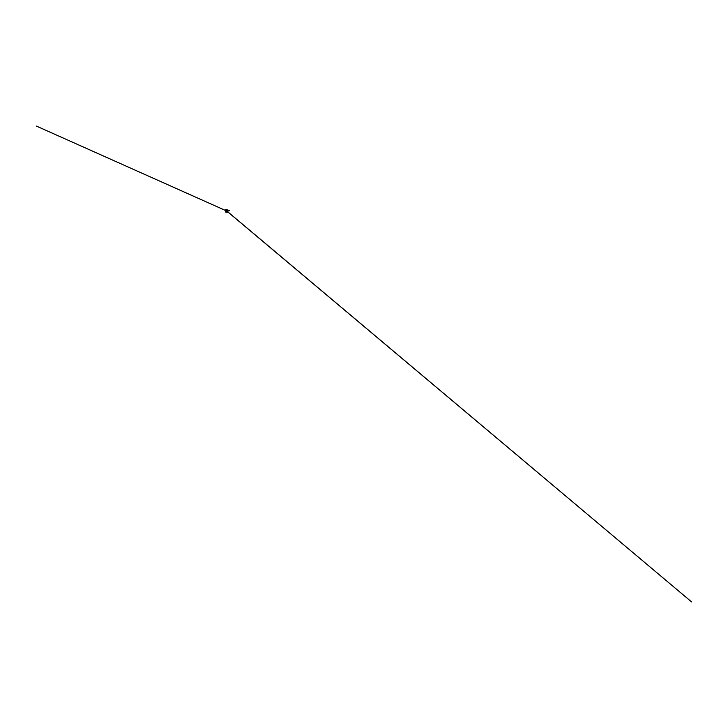 <?xml version="1.0" encoding="UTF-8"?>
<svg xmlns="http://www.w3.org/2000/svg" width="728" height="728" viewBox="0 0 728 728"><rect width="100%" height="100%" fill="white"/><g stroke="black" fill="none" stroke-linecap="round" stroke-linejoin="round"><path stroke-width="0.55" stroke-dasharray="3.64 2.73" d="M226.981 210.738L227.018 209.482L227.018 210.783M227.091 210.692L227.618 210.465L227.091 210.692M227.245 210.811L227.746 210.738L227.2 210.729M227.3 210.983L227.809 210.665L227.273 210.856M227.263 211.156L227.773 211.384L227.263 211.156M227.172 211.302L227.637 211.702L227.382 211.257M226.927 211.511L227.136 212.139L226.927 211.511M227.518 210.301L226.481 210.183L227.637 210.183L226.663 209.992L227.682 210.674L227.436 211.875L226.235 212.112L225.562 211.102L226.663 210.001L227.764 211.102L226.663 210.001L225.562 211.102L225.88 210.319L227.427 210.283L226.508 209.992L227.536 210.183L225.853 210.301L226.299 209.482L226.381 210.847L226.39 209.992L225.817 210.183L226.49 209.992L225.744 209.992L226.663 209.992L225.744 210.183L227.018 210.301L227.018 209.482L227.027 210.483M227.718 211.038L227.181 211.011M227.345 211.038L226.663 211.784L225.462 211.238L227.218 211.502L227.345 211.038L226.117 211.52L226.663 210.383L227.373 211.102L226.663 211.812L225.944 211.102L226.663 211.812L227.227 210.674L226.089 210.674L227.227 210.674L226.663 211.812L225.944 211.102L226.663 211.812L227.227 210.674L226.089 210.674L227.209 210.692L226.663 211.775L225.98 211.102L226.663 211.757L227.345 211.102L226.663 211.784L226.108 210.683L227.209 210.683L226.108 210.683L226.663 211.784L227.191 210.701L226.135 210.701L226.663 211.757L227.181 210.701L225.443 211.011L227.218 210.692L226.654 211.784L226.135 210.701L227.191 210.701L226.663 211.757L226.135 210.701L227.181 210.701L226.663 211.757L226.008 211.102L226.663 211.757L227.181 210.701L226.135 210.701L226.663 211.775L227.209 210.692L226.117 210.692L227.181 210.701L226.663 211.757L226.135 210.701L227.181 210.701L226.754 211.812L226.754 210.383L226.663 211.766L225.98 211.102L226.663 210.447L227.309 211.147M227.227 211.156L227.8 211.293M226.981 211.529L227.382 212.094M226.108 212.094L226.262 211.621L226.108 212.094M225.871 211.93L226.199 211.448L225.871 211.93M225.689 211.712L226.171 211.311L225.689 211.712M225.571 211.457L226.153 211.193L225.571 211.457M225.516 211.156L226.153 211.065L225.516 211.147M225.543 210.838L226.181 210.929L225.543 210.838M225.662 210.529L226.272 210.792L225.662 210.529M226.299 209.482L226.299 209.992L226.299 209.482M226.071 210.738L225.507 210.647L226.08 210.792M225.534 210.692L226.035 210.792M225.516 211.002L226.654 211.784L227.218 210.692L225.971 210.974M226.117 211.311L225.534 211.666L225.944 211.266M226.308 211.548L225.944 212.094L226.262 211.548M226.836 210.183L227.573 210.083M226.909 210.165L227.009 210.829M225.771 210.183L227.309 210.301M227.263 210.301L227.8 211.102L226.663 212.239L225.516 211.102L226.663 209.955L225.844 210.292L227.882 209.846L225.562 209.973M226.681 210.146L226.171 210.301M226.845 210.01L225.443 209.846L226.817 210.319M226.308 210.301L225.817 210.083M226.299 209.992L226.299 210.792M226.144 209.782L227.181 209.81L226.144 209.81M227.181 209.846L227.882 209.973L227.181 209.846M226.144 209.846L225.571 209.846M227.473 210.292L225.844 210.292L227.018 210.01L227.809 211.102L226.663 212.248L225.516 211.102L225.971 210.183L226.663 209.946L225.516 211.102L225.971 212.012L227.345 212.012L227.8 211.102L227.345 210.183L226.053 210.119L226.663 209.983L225.543 211.102L225.989 211.994L227.327 211.994L227.773 211.102L227.327 210.21L225.88 210.319L225.78 211.757L226.663 212.203L227.764 211.102L226.663 212.194L225.78 211.757L225.78 210.438L227.536 210.438L227.536 211.757L226.663 212.203L225.562 211.102L226.235 212.112L227.436 211.875L227.682 210.674L226.663 209.992L227.773 211.102L226.663 212.212M225.971 210.183L227.409 210.228M225.562 211.102L226.663 210.001L227.536 210.438L227.536 211.757L226.663 212.194L225.562 211.102L226.663 212.194L227.536 211.757L227.536 210.438L225.78 210.438L225.78 211.757L226.663 212.194L227.536 211.757L227.536 210.438L225.78 210.438L225.753 211.784L226.663 212.239L227.8 211.102L226.663 212.239L225.744 211.784L225.744 210.41L226.663 209.955L227.8 211.102L226.654 209.964L225.853 210.301L225.78 211.766L227.546 211.757L227.546 210.428L226.654 209.992L225.525 211.102L226.654 209.964L227.464 210.292L227.573 211.775L226.663 212.239L225.753 211.784L225.771 210.438L226.654 209.992L227.546 210.428L227.546 211.757L226.663 212.203L225.644 211.52L225.644 210.674L225.78 211.757L227.536 211.757L227.536 210.438L226.663 210.001L225.562 211.102L226.663 209.992L227.546 210.438L227.546 211.757L226.663 212.203L225.644 211.52L226.663 212.203L227.546 211.757L227.546 210.438L226.663 209.992L225.562 211.102L226.663 210.001L227.536 210.438L227.536 211.757L226.663 212.194L225.562 211.102M227.718 211.102L226.663 212.157L225.598 211.102L226.663 210.037L227.718 211.102L226.663 210.037L225.817 210.465L225.817 211.73L227.509 211.73L227.509 210.465L226.663 210.037L225.817 210.465L225.817 211.73L227.509 211.73L227.718 211.102L226.663 212.157L225.817 211.73L225.817 210.465L226.663 210.037L227.509 210.465L227.509 211.73L225.817 211.73L225.817 210.465L226.663 210.037L227.718 211.102L226.663 210.037L225.817 210.465L225.817 211.73L227.509 211.73L227.718 211.102L226.663 212.157L225.817 211.73L225.817 210.465L226.663 210.037L227.718 211.102L226.663 210.037L225.817 210.465L225.817 211.73L226.663 212.157L227.718 211.102M226.663 211.757L227.318 211.029L226.663 211.757L226.117 210.692L227.209 210.692L226.663 211.784L225.98 211.102L226.663 211.757L227.181 210.701L226.135 210.701L226.663 211.784L227.209 210.692L226.008 211.147M227.382 210.219L225.78 210.265M225.516 211.102L226.663 209.955L227.782 210.911M227.391 211.102L226.663 211.83L225.926 211.102L226.663 210.365L227.391 211.102L226.663 210.365L226.071 211.539L227.245 211.539L226.071 211.539L226.663 210.365L227.391 211.102L226.663 210.365L226.071 211.539L226.663 211.83L227.391 211.102M227.691 211.102L226.663 210.064L225.625 211.102L226.663 212.13L227.491 211.721L227.491 210.474L226.663 210.064L225.835 210.474L225.835 211.721L227.491 211.721L227.691 211.102L226.663 212.13L225.835 211.721L225.835 210.474L226.663 210.064L227.491 210.474L227.491 211.721L225.835 211.721L225.835 210.474L226.663 210.064L227.691 211.102M227.336 210.183L225.853 210.301M226.654 212.239L225.571 210.893M226.481 210.01L225.898 210.292M227.227 211.102L226.663 210.383L225.944 211.102L226.663 210.41L227.318 211.102M227.318 211.093L226.654 210.438L225.999 211.102M227.673 210.674L227.691 211.52M227.081 212.112L226.235 212.112M226.235 210.083L227.081 210.083M227.345 211.102L226.663 211.784L226.089 210.674L227.227 210.674L226.089 210.674L227.227 210.674L226.663 211.812L225.944 211.102L226.663 211.812L227.373 211.102L226.663 211.812L225.944 211.102L226.663 211.812L227.227 210.674L225.971 211.038M227.245 210.738L227.737 210.592M227.054 210.947L227.937 210.82L227.054 210.947M227.782 210.838L227.136 210.929L227.782 210.838M227.091 211.056L227.973 211.184L227.091 211.056M227.746 211.475L227.172 211.211L227.746 211.475M227.946 211.439L227.136 211.075L227.946 211.439M227.091 211.175L227.982 211.475L227.091 211.175M227.809 211.784L227.063 211.211L227.809 211.784M227.063 211.293L227.746 211.866L227.063 211.293M227.018 211.448L227.291 212.339L226.909 211.484M227.591 212.076L227.091 211.338L227.591 212.076M227.063 210.72L227.546 210.31M227.127 211.457L227.618 211.857M225.826 212.139L226.226 211.338L225.826 212.139M226.19 211.211L225.507 211.784L226.19 211.211M225.416 211.539L226.262 211.111L225.371 211.439M225.371 210.82L226.281 210.838L225.371 210.82M225.571 210.383L226.08 210.701L225.571 210.383M226.335 210.847L225.516 210.483M226.381 210.738L225.562 210.383L226.381 210.738M225.58 211.866L226.262 211.293L225.58 211.866M226.235 211.056L225.289 211.111L226.235 211.056M226.135 212.33L226.408 211.448L226.135 212.33M226.353 210.301L226.408 210.792M226.162 211.411L225.58 211.666M227.773 211.102L226.663 209.983L225.926 210.265L225.662 211.593L227.227 212.057L227.773 211.102M225.635 211.52L225.635 210.674"/><path stroke-width="1.09" d="M226.909 209.992L226.909 210.811L227.728 210.41L226.808 210.974L229.557 210.601L227.054 210.947L227.973 211.184M227.018 209.482L226.918 210.829M227.8 211.22L227.236 210.683L227.637 210.183L227.737 210.701M227.809 211.056L227.091 211.084L227.809 211.056M227.764 211.384L227.063 211.211L227.764 211.384M227.637 211.693L226.999 211.338L227.637 211.693M227.409 211.957L226.799 211.539L227.409 211.957M227.136 212.139L226.799 211.539L227.136 212.139M226.954 211.52L227.5 212.148M227.136 210.638L227.609 210.401M227.181 210.956L227.718 210.893L227.181 210.847M227.828 210.911L227.3 210.865M227.855 210.911L226.663 212.239L227.709 211.548L227.418 210.301M227.7 211.293L227.2 211.102M227.254 211.166L227.682 211.493L227.2 211.475M227.709 211.593L226.654 212.203L225.771 211.757L225.762 210.428M227.136 211.393L227.445 211.857M226.363 211.639L226.117 212.358L226.508 211.557M226.262 211.621L225.789 212.057L226.262 211.621M226.199 211.448L225.589 211.803L226.181 211.393M226.171 211.311L225.443 211.511L226.144 211.411M226.153 211.193L225.362 211.175L226.153 211.193M226.144 211.065L225.371 210.82L226.754 210.674L226.572 211.812L226.572 210.792L226.153 211.065M226.381 210.847L226.381 209.992L226.381 210.847M226.181 210.656L226.572 210.383L225.762 210.31M226.235 210.711L225.571 210.583M226.135 210.847L225.425 211.002L225.935 210.301M225.971 210.974L225.616 211.293L226.117 211.102M226.171 211.475L226.089 212.012L226.262 211.548M226.117 211.621L225.935 212.112M226.299 209.992L226.299 210.792M226.408 209.482L226.408 210.792M225.771 210.183L226.317 210.292L225.534 210.902L225.971 210.183M226.817 210.328L226.49 209.973L227.427 209.992M227.409 210.228L227.791 210.911L226.836 210.183M226.49 209.973L225.48 209.992M226.845 209.992L227.882 209.973L226.845 209.992M226.144 209.846L225.48 209.846L226.144 209.846M227.254 212.076L226.062 212.076L227.254 212.076L226.062 212.076L227.1 212.148L227.8 211.102L226.654 212.239L225.553 211.011L226.426 212.221L225.644 211.621L226.663 212.239L227.682 211.63L226.663 212.248L225.644 211.63L226.663 212.248L227.682 211.63M227.728 211.52L227.8 210.947L227.728 211.52M225.525 210.974L226.299 210.01L225.635 210.601M227.309 211.147L227.127 210.647M226.099 210.756L226.663 211.757L226.017 211.202M226.663 212.212L225.671 211.602M226.062 212.076L227.1 212.148L227.8 211.102L226.654 212.239L225.525 211.093L226.654 212.203L227.8 211.102M225.571 210.893L225.889 210.301M225.553 211.093L226.299 210.055M226.663 211.757L227.318 211.093L226.663 211.757L227.318 211.093L226.663 211.757L227.318 211.093L226.663 211.757L227.318 211.093L226.663 211.757L225.999 211.102M227.091 211.175L227.928 211.548L226.754 210.911L227.982 211.184L227.109 211.075L227.809 210.474M227.746 210.383L227.018 210.847M227.828 211.857L227.109 211.202M226.071 210.729L36.427 126.09L226.171 210.765M227.063 211.293L691.6 601.92L227.063 211.211M227.018 211.411L227.746 211.875M226.909 211.448L227.291 212.294M226.808 211.557L227.291 212.339L226.909 211.484M227.209 212.358L227.018 211.448L227.209 212.358M227.591 212.076L227.091 211.338M227.782 210.692L227.109 210.82M226.044 212.276L226.399 211.502M226.226 211.338L225.726 212.103L226.226 211.402M225.826 212.139L226.317 211.402L225.826 212.139M225.443 211.511L226.308 211.411M226.19 211.211L225.507 211.784M225.416 211.539L226.208 211.202M225.343 211.075L226.208 211.184M226.235 210.947L225.352 210.692L226.272 211.038L225.343 211.184M226.272 210.947L225.516 210.483M226.335 210.847L225.562 210.383M225.58 211.866L226.262 211.293M225.698 211.866L226.099 211.329"/></g></svg>
